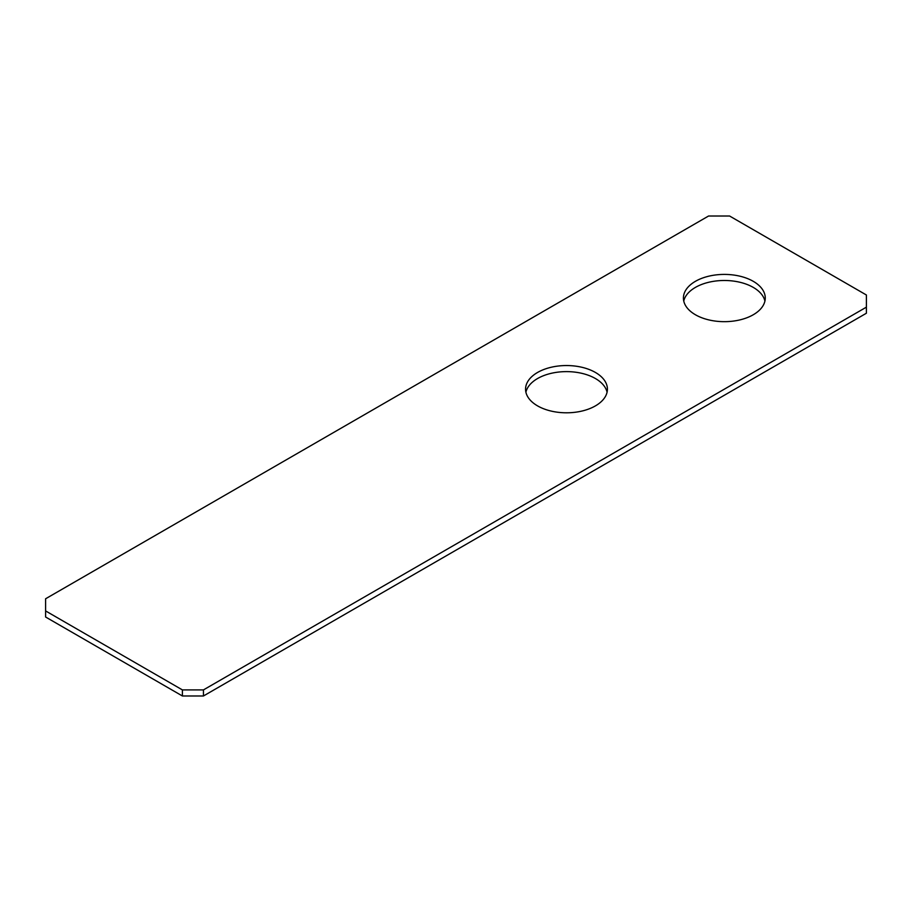 <?xml version="1.0" encoding="UTF-8"?>
<svg xmlns="http://www.w3.org/2000/svg" width="912" height="912" viewBox="0 0 912 912"><rect width="100%" height="100%" fill="white"/><g stroke="black" fill="none" stroke-linecap="round" stroke-linejoin="round"><path stroke-width="1.37" d="M595.433 372.461A40.926 23.632 0 0 0 550.837 367.342A40.926 23.632 0 0 0 525.563 389.173A40.926 23.632 0 0 0 537.556 405.874A40.926 23.632 0 0 0 582.152 411.004A40.926 23.632 0 0 0 607.415 389.173A40.926 23.632 0 0 0 595.433 372.461M607.073 392.206A40.926 23.632 0 0 0 595.433 378.537A40.926 23.632 0 0 0 553.299 372.883A40.926 23.632 0 0 0 525.905 392.206M753.278 281.329A40.926 23.632 0 0 0 708.681 276.211A40.926 23.632 0 0 0 683.419 298.042A40.926 23.632 0 0 0 695.4 314.743A40.926 23.632 0 0 0 739.997 319.873A40.926 23.632 0 0 0 765.259 298.042A40.926 23.632 0 0 0 753.278 281.329M764.929 301.074A40.926 23.632 0 0 0 753.278 287.405A40.926 23.632 0 0 0 711.143 281.751A40.926 23.632 0 0 0 683.749 301.074M45.6 610.926L45.6 598.774L708.556 216.019L729.6 216.019L866.4 294.998L866.4 307.15L203.444 689.905L203.444 695.981L182.4 695.981L45.6 617.002L45.6 610.926L182.4 689.905L182.4 695.981M182.4 689.905L203.444 689.905M203.444 695.981L866.4 313.226L866.4 307.15"/></g></svg>
